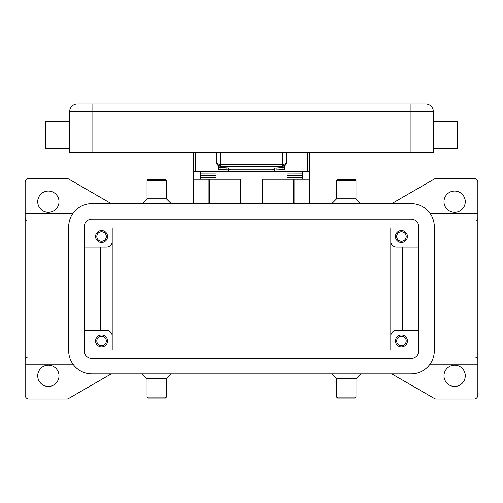 <?xml version="1.0" encoding="UTF-8"?>
<svg xmlns="http://www.w3.org/2000/svg" width="503" height="503" viewBox="0 0 503 503"><rect width="100%" height="100%" fill="white"/><g stroke="black" fill="none" stroke-linecap="round" stroke-linejoin="round"><path stroke-width="0.75" d="M391.73 203.621L434.391 178.986A3.867 3.867 0 0 1 436.327 178.471L473.983 178.471A3.867 3.867 0 0 1 477.85 182.338L477.85 364.153L429.99 364.153M391.73 373.867L434.391 398.495A3.867 3.867 0 0 0 436.327 399.017L473.983 399.017A3.867 3.867 0 0 0 477.85 395.144L477.85 364.153M429.99 213.329L477.85 213.329M465.275 375.798A10.638 10.638 0 0 1 454.637 386.442A10.638 10.638 0 0 1 443.992 375.798A10.638 10.638 0 0 1 454.637 365.159A10.638 10.638 0 0 1 465.275 375.798M331.785 373.867L336.62 378.702L355.967 378.702L360.808 373.867M336.62 378.702L336.62 397.081L355.967 397.081L355.967 378.702M336.62 397.081L337.588 398.049L355.005 398.049L355.967 397.081M171.215 373.867L166.38 378.702L147.033 378.702L142.192 373.867M166.38 378.702L166.38 397.081L147.033 397.081L147.033 378.702M166.38 397.081L165.412 398.049L147.995 398.049L147.033 397.081M111.27 373.867L68.609 398.495A3.867 3.867 0 0 1 66.673 399.017L29.017 399.017A3.867 3.867 0 0 1 25.15 395.144L25.15 182.338A3.867 3.867 0 0 1 29.017 178.471L66.673 178.471A3.867 3.867 0 0 1 68.609 178.986L111.27 203.621M465.275 201.684A10.638 10.638 0 0 1 454.637 212.323A10.638 10.638 0 0 1 443.992 201.684A10.638 10.638 0 0 1 454.637 191.046A10.638 10.638 0 0 1 465.275 201.684M37.725 201.684A10.638 10.638 0 0 1 48.363 191.046A10.638 10.638 0 0 1 59.008 201.684A10.638 10.638 0 0 1 48.363 212.323A10.638 10.638 0 0 1 37.725 201.684M37.725 375.798A10.638 10.638 0 0 1 48.363 365.159A10.638 10.638 0 0 1 59.008 375.798A10.638 10.638 0 0 1 48.363 386.442A10.638 10.638 0 0 1 37.725 375.798M73.01 213.329L25.15 213.329M25.15 364.153L73.01 364.153M331.785 203.621L336.62 198.779L355.967 198.779L360.808 203.621M336.62 198.779L336.62 180.401L355.967 180.401L355.967 198.779M336.62 180.401L337.588 179.433L355.005 179.433L355.967 180.401M171.215 203.621L166.38 198.779L147.033 198.779L142.192 203.621M166.38 198.779L166.38 180.401L147.033 180.401L147.033 198.779M166.38 180.401L165.412 179.433L147.995 179.433L147.033 180.401M112.207 227.84L112.207 349.642M390.793 349.642L390.793 241.346A5.803 5.803 0 0 0 396.597 247.149A5.803 5.803 0 0 1 390.793 241.346L390.793 227.84M100.6 247.149L100.6 330.333M106.403 330.333A5.803 5.803 0 0 1 112.207 336.142A5.803 5.803 0 0 0 106.403 330.333L84.158 330.333M402.4 247.149L402.4 330.333M396.597 247.149L418.842 247.149M390.793 336.142A5.803 5.803 0 0 1 396.597 330.333L418.842 330.333M91.892 219.094L411.108 219.094A7.74 7.74 0 0 1 418.842 226.834L418.842 350.648A7.74 7.74 0 0 1 411.108 358.388L91.892 358.388A7.74 7.74 0 0 1 84.158 350.648L84.158 226.834A7.74 7.74 0 0 1 91.892 219.094M411.108 203.621A23.213 23.213 0 0 1 434.322 226.834L434.322 350.648A23.213 23.213 0 0 1 411.108 373.867L91.892 373.867A23.213 23.213 0 0 1 68.678 350.648L68.678 226.834A23.213 23.213 0 0 1 91.892 203.621L411.108 203.621M112.207 241.346A5.803 5.803 0 0 1 106.403 247.149L84.158 247.149M107.567 236.504A5.998 5.998 0 0 1 101.568 242.503A5.998 5.998 0 0 1 95.57 236.504A5.998 5.998 0 0 1 101.568 230.512A5.998 5.998 0 0 1 107.567 236.504M407.43 236.504A5.998 5.998 0 0 1 401.432 242.503A5.998 5.998 0 0 1 395.433 236.504A5.998 5.998 0 0 1 401.432 230.512A5.998 5.998 0 0 1 407.43 236.504M107.567 340.977A5.998 5.998 0 0 1 101.568 346.976A5.998 5.998 0 0 1 95.57 340.977A5.998 5.998 0 0 1 101.568 334.979A5.998 5.998 0 0 1 107.567 340.977M407.43 340.977A5.998 5.998 0 0 1 401.432 346.976A5.998 5.998 0 0 1 395.433 340.977A5.998 5.998 0 0 1 401.432 334.979A5.998 5.998 0 0 1 407.43 340.977M106.328 340.977A4.76 4.76 0 0 0 101.568 336.218A4.76 4.76 0 0 0 96.809 340.977A4.76 4.76 0 0 0 101.568 345.737A4.76 4.76 0 0 0 106.328 340.977M406.191 236.504A4.76 4.76 0 0 0 401.432 231.745A4.76 4.76 0 0 0 396.672 236.504A4.76 4.76 0 0 0 401.432 241.264A4.76 4.76 0 0 0 406.191 236.504M106.328 236.504A4.76 4.76 0 0 0 101.568 231.745A4.76 4.76 0 0 0 96.809 236.504A4.76 4.76 0 0 0 101.568 241.264A4.76 4.76 0 0 0 106.328 236.504M406.191 340.977A4.76 4.76 0 0 0 401.432 336.218A4.76 4.76 0 0 0 396.672 340.977A4.76 4.76 0 0 0 401.432 345.737A4.76 4.76 0 0 0 406.191 340.977M262.723 203.621L262.723 179.244L309.54 179.244L309.54 203.621M193.46 203.621L193.46 179.244L240.277 179.244L240.277 203.621M309.54 179.244L309.54 152.352M286.905 152.352L286.905 171.504L307.603 171.504L309.54 171.875M208.94 203.621L208.94 179.244M294.06 179.244L294.06 203.621M193.46 152.352L193.46 179.244M193.46 171.875L195.397 171.504L216.095 171.504L216.095 152.352M200.232 179.244L200.232 171.875L216.095 171.875L216.095 171.504M286.905 171.504L286.905 171.875L302.768 171.875L302.768 179.244M302.768 179.062L286.905 179.062L286.905 173.101L302.768 173.139L302.768 171.875M302.768 173.101L286.905 173.101L286.905 171.875M286.905 171.699L273.318 171.699M229.682 171.699L216.095 171.699M200.232 179.062L216.095 179.062L216.095 173.101L200.232 173.139L200.232 175.566L216.095 175.566M216.095 171.875L216.095 173.101L200.232 173.139M200.232 173.101L200.232 171.875M302.768 173.139L302.768 175.566L286.905 175.566M217 163.959L216.095 163.959M286.905 163.959L286 163.959M230.99 171.737L230.99 169.813L228.287 169.517L228.287 171.441L230.99 171.737L273.921 171.649L274.713 171.441L274.713 169.517L272.01 169.813L272.01 171.737M227.652 169.857L228.287 170.045L228.287 168.128L227.652 167.933L218.61 167.442L218.61 169.366L219.245 169.555L227.652 169.857M283.755 169.555L284.39 169.366L284.39 167.442L274.713 168.128L274.713 170.045L283.755 169.555M228.287 168.128L228.287 169.517M218.61 165.764L218.61 167.442M284.39 167.442L284.39 165.764M230.99 169.813L272.01 169.813M274.713 169.517L274.713 168.128M216.68 152.352L216.68 162.412L217.812 165.147L220.547 166.279L220.547 164.582L217.812 163.947L216.68 162.412A3.867 3.867 0 0 0 220.547 166.279L282.453 166.279L285.188 165.147A3.867 3.867 0 0 0 286.32 162.412L286.32 152.352M286.32 162.412L285.188 163.947L282.453 164.582L282.453 166.279A3.867 3.867 0 0 0 285.188 165.147L286.251 163.167M77.387 103.983A7.74 7.74 0 0 0 71.91 106.252A7.74 7.74 0 0 1 77.387 103.983L425.613 103.983A7.74 7.74 0 0 1 431.09 106.252A7.74 7.74 0 0 0 425.613 103.983A7.74 7.74 0 0 1 433.353 111.723A7.74 7.74 0 0 0 431.09 106.252A7.74 7.74 0 0 1 433.353 111.723L433.353 152.352L69.647 152.352L69.647 111.723L433.353 111.723M71.91 106.252A7.74 7.74 0 0 0 69.647 111.723M433.353 148.479L457.535 148.479L457.535 121.399L433.353 121.399M69.647 148.479L45.465 148.479L45.465 121.399L69.647 121.399M209.323 179.244L209.323 203.621M293.677 203.621L293.677 179.244M195.397 171.504L195.397 152.352M307.603 152.352L307.603 171.504M286.905 177.301L302.768 177.301M200.232 177.301L216.095 177.301M226.048 167.832L226.048 169.756M220.848 169.656L220.848 167.738M276.952 169.756L276.952 167.832M282.152 167.738L282.152 169.656M410.14 103.983L410.14 152.352M92.86 103.983L92.86 152.352M282.453 152.352L282.453 164.582L220.547 164.582L220.547 152.352M475.913 220.1C476.416 220.477 477.064 219.83 477.85 218.164M27.087 220.1C26.527 220.446 25.886 219.805 25.15 218.164M27.087 357.382C26.653 356.973 26.005 357.62 25.15 359.318M475.913 357.382C476.561 357.086 477.209 357.734 477.85 359.318M218.497 165.694L217.315 164.544M216.68 162.412L216.749 163.167M284.503 165.694L285.685 164.544M286.32 160.092L286.905 160.092M216.095 160.092L216.68 160.092"/></g></svg>
